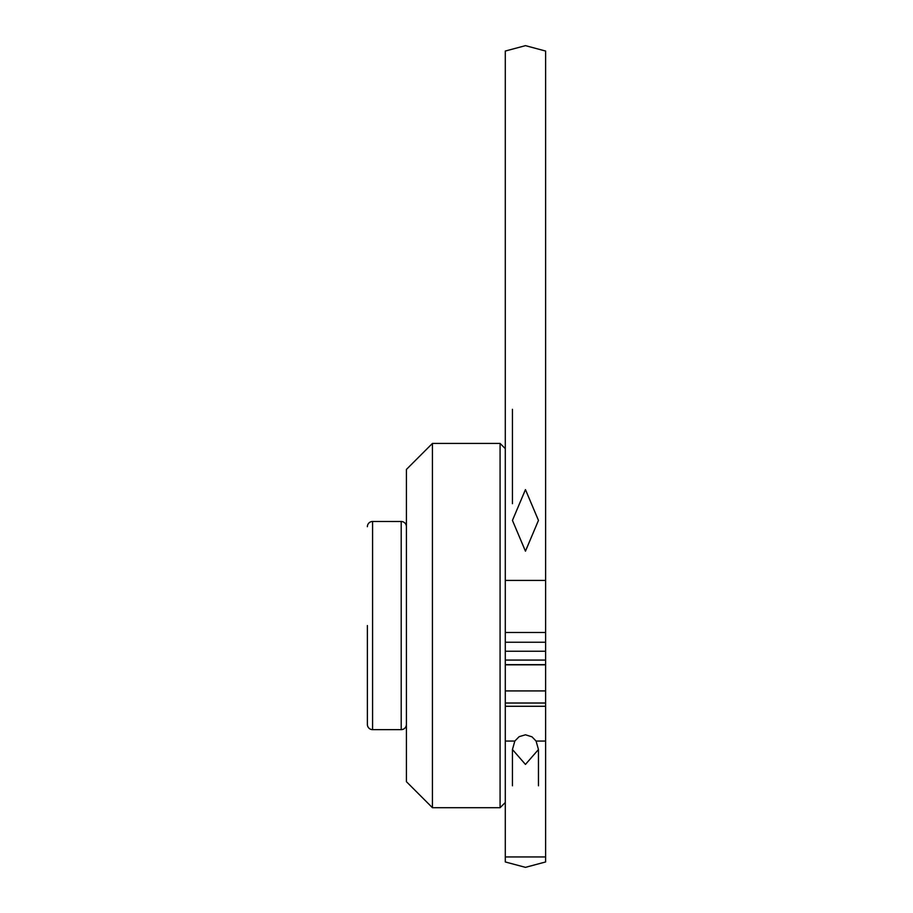 <?xml version="1.0" encoding="UTF-8"?>
<svg xmlns="http://www.w3.org/2000/svg" width="913" height="913" viewBox="0 0 913 913"><rect width="100%" height="100%" fill="white"/><g stroke="black" fill="none" stroke-linecap="round" stroke-linejoin="round"><path stroke-width="1.37" d="M545.62 642.238L545.62 51.048L525.454 45.65L505.288 51.048L505.288 642.238L545.62 642.238L545.62 861.952L525.454 867.35L505.288 861.952L505.288 642.238M545.62 580.417L505.288 580.417M525.454 489.608L512.444 520.399L525.454 551.178L538.465 520.399L525.454 489.608M545.62 690.924L505.288 690.924M505.288 706.285L545.62 706.285M514.829 741.059L512.444 749.527L525.454 764.421L538.465 749.527L536.079 741.059L531.994 736.825L525.454 734.794L519.143 736.665L514.829 741.059L505.288 741.059M505.288 856.942L545.62 856.942M505.288 448.637L500.084 443.433L500.084 807.708L505.288 802.504M432.431 443.433L406.411 469.453L406.411 781.688L432.431 807.708L432.431 443.433L500.084 443.433M406.411 724.443A5.204 5.204 0 0 1 401.206 729.647L372.584 729.647A5.204 5.204 0 0 1 367.38 724.443L367.38 625.565M367.38 526.698L367.38 526.687A5.204 5.204 0 0 1 372.584 521.483L401.206 521.494A5.204 5.204 0 0 1 406.411 526.687M367.38 651.585L367.38 724.443M545.62 632.481L505.288 632.481L545.62 632.469M545.62 651.254L505.288 651.254M505.288 660.076L545.62 660.076M545.62 664.653L505.288 664.653M505.288 664.835L545.62 664.835M545.62 703.021L505.288 703.021M545.62 741.059L536.079 741.059M401.206 521.494L401.206 729.647M372.584 521.494L372.584 729.647M538.465 749.527L538.465 785.796M512.444 409.321L512.444 503.679M512.444 749.527L512.444 785.796M432.431 807.708L500.084 807.708"/></g></svg>
